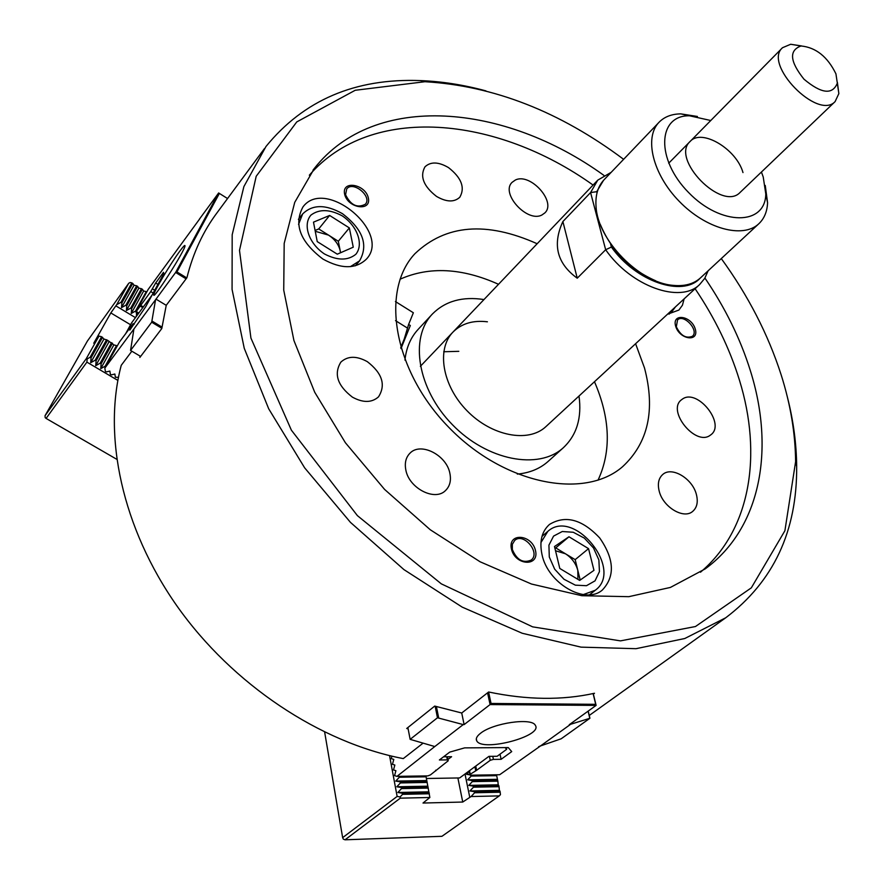 <?xml version="1.0" encoding="UTF-8"?>
<svg xmlns="http://www.w3.org/2000/svg" width="884" height="884" viewBox="0 0 884 884"><rect width="100%" height="100%" fill="white"/><g stroke="black" fill="none" stroke-linecap="round" stroke-linejoin="round"><path stroke-width="1.33" d="M199.707 218.889L148.169 289.433L135.804 311.886L138.003 314.151M395.513 320.638L407.513 328.119M153.186 293.057L150.733 291.576L155.661 283.013L163.463 272.36L163.838 273.576L145.705 306.726L129.826 330.097L133.141 323.632L119.473 341.986L104.831 368.12L105.351 371.346L106.312 371.91L109.848 371.081L110.356 374.297L111.318 374.871L114.865 374.031L115.362 377.258L118.456 377.313M154.722 290.25L152.446 288.869M157.927 284.394L155.661 283.013M150.733 291.576L136.246 311.533L138.799 313.069M143.318 306.936L140.655 305.334M142.81 307.632L140.236 306.085M199.397 219.155L218.646 192.966L227.564 198.535M155.551 299.753L133.915 328.992L130.556 350.44L151.694 322.207L155.551 299.753L175.629 272.46L218.646 192.966L227.553 198.546M179.717 251.288C170.424 263.786 153.208 292.67 153.761 294.869C152.976 300.803 185.85 249.1 184.999 245.73C184.9 244.791 183.132 246.636 179.717 251.288M400.728 347.699L404.22 339.08M133.981 324.461L133.175 323.986M134.147 324.24L133.141 323.632M186.093 278.847L175.629 272.46L176.944 271.918L219.376 193.43M152.114 321.135L161.982 327.069M155.915 299.09L166.236 305.323L186.911 277.742C193.154 252.813 203.276 231.055 217.276 212.458L264.427 148.611M151.694 322.207L161.816 328.296M130.556 350.44L140.644 356.44M104.831 368.12L133.915 328.992M176.944 271.918L186.778 277.919M45.029 415.723L86.267 358.683L87.129 358.926L86.897 362.131L46.09 418.419L45.172 417.613L45.029 415.723L87.428 341.003L128.71 283.289L130.103 282.515L131.849 282.902L120.964 302.295L116.666 304.693L110.82 312.936L130.567 324.748M136.578 316.096L136.401 312.671M137.484 313.842L136.103 316.362M131.628 308.704L142.39 289.278L143.65 291.024L146.269 291.621L135.55 311.058L131.252 313.444L131.628 308.704L130.699 308.14L126.401 310.538L126.766 305.787L125.837 305.223L121.528 307.61L121.904 302.858L120.964 302.295M143.65 291.024L131.252 313.444M126.766 305.787L137.584 286.372L138.854 288.129L141.473 288.714L130.699 308.14M138.854 288.129L126.401 310.538M121.904 302.858L132.777 283.455L134.059 285.234L136.666 285.808L125.837 305.223M134.059 285.234L121.528 307.61M128.71 283.289L116.666 304.693M132.777 283.455L131.849 282.902M137.584 286.372L136.666 285.808M142.39 289.278L141.473 288.714M135.451 317.621L115.881 305.886M112.5 343.224L101.119 363.788L100.754 368.628L105.174 366.186L116.511 345.6L113.87 344.893L107.539 340.274L103.969 339.014L101.616 336.749L98.997 336.064L93.737 343.246L110.82 312.936M100.754 368.628L113.87 344.893M107.539 340.274L96.091 360.816L95.737 365.667L108.92 341.953M95.737 365.667L100.146 363.213L111.55 342.661M102.577 337.323L91.063 357.854L90.709 362.694L103.969 339.014M90.709 362.694L95.129 360.252L106.588 339.71M86.267 358.683L98.997 336.064M87.129 358.926L90.091 357.28L101.616 336.749M117.859 380.396L86.897 362.131M101.119 363.788L100.146 363.213M96.091 360.816L95.129 360.252M91.063 357.854L90.091 357.28M116.644 459.227L46.09 418.419M125.429 334.108L131.628 322.815L152.181 294.88M667.928 313.842L672.26 311.201L675.42 306.914M340.484 252.791L340.207 250.835C338.738 244.537 334.837 239.299 328.528 235.111L315.245 231.288M340.594 252.736L338.307 241.266L318.715 228.934L315.091 230.459M313.488 222.149L317.234 241.608L337.29 254.183L353.257 247.188L349.346 227.917L329.622 215.453L313.488 222.149M338.307 241.266L349.346 227.917M318.715 228.934L329.622 215.453M342.219 215.851C329.666 209.177 319.246 208.922 310.969 215.077C302.438 224.724 308.914 243.664 324.461 253.962C337.323 260.625 347.777 260.736 355.832 254.294C363.954 244.382 357.335 225.961 342.219 215.851M350.396 266.648L359.556 260.857C368.606 245.089 362.904 229.365 342.451 213.674C325.699 204.204 312.428 204.315 302.637 213.983L298.549 224.392M577.937 579.363L577.816 570.401C575.86 563.351 571.749 557.815 565.462 553.782L555.528 550.754M580.191 580.059L575.175 559.638L555.727 547.903L554.964 548.423M579.683 580.412L593.971 570.346L588.545 548.644L568.976 536.776L554.5 546.522L559.793 568.456L579.683 580.412M575.175 559.638L588.545 548.644M555.727 547.903L568.976 536.776M549.296 556.997L554.677 569.186L564.003 579.263L575.362 585.164L586.457 585.705L595.031 580.854L599.44 571.639L598.877 559.915L593.495 547.981L584.368 538.135L573.252 532.256L562.268 531.516L553.572 536.102L548.92 545.174L549.296 556.997M583.274 594.589L595.208 590.291C624.237 569.727 573.948 507.46 547.826 531.383L540.942 542.544M447.956 759.455L451.591 756.715L443.58 756.792M426.309 778.495L459.636 777.942L488.951 756.35L497.162 756.273L506.62 749.345L505.107 747.599M506.62 747.588L506.62 749.345M400.286 798.164L400.12 796.937L397.137 796.429L342.649 837.645L343.323 839.126L345.036 839.8L400.286 798.164L429.867 797.49L423.005 803.037L462.752 802.042L471.05 796.539L499.283 795.887L500.443 794.661L500.2 792.208L474.62 792.76L471.05 796.539M426.983 781.357L400.22 781.832L395.734 781.091L399.358 777.235L426.099 776.804L429.867 797.49M395.734 781.091L426.574 780.55M428.077 787.003L401.292 787.522L396.794 786.771L400.43 782.926L427.193 782.439M396.794 786.771L427.668 786.185M429.182 792.661L402.364 793.235L397.855 792.484L401.491 788.616L428.287 788.086M397.855 792.484L428.762 791.821M400.12 796.937L402.563 794.34L429.392 793.755M402.364 793.235L402.563 794.34M401.292 787.522L401.491 788.616M400.22 781.832L400.43 782.926M399.192 776.34L399.358 777.235M389.546 755.61L397.137 796.429M425.922 775.92L426.099 776.804M324.66 732.162L342.649 837.645M345.036 839.8L441.934 836.308L499.283 795.887M469.26 771.378L466.509 774.296L469.979 774.859M469.658 774.251L466.509 774.296M472.111 780.561L497.626 780.108L496.686 775.666L471.194 776.075L467.636 779.832L472.111 780.561L472.332 781.622L468.774 785.39L473.26 786.119L473.47 787.18L469.912 790.959L474.399 791.688L474.62 792.76M497.051 779.323L467.636 779.832M473.26 786.119L498.797 785.622L498.211 784.815L468.774 785.39M498.211 784.815L497.858 781.158L472.332 781.622M474.399 791.688L499.979 791.147L499.383 790.329L469.912 790.959M499.383 790.329L499.029 786.672L473.47 787.18M457.879 777.964L462.752 802.042M496.499 774.793L496.686 775.666M497.626 780.108L497.858 781.158M498.797 785.622L499.029 786.672M499.979 791.147L500.2 792.208M465.006 773.986L469.713 797.036M471.006 775.202L471.194 776.075M562.887 221.541C552.224 244.669 557.008 263.543 577.241 278.195L562.887 221.541L590.578 192.568L596.689 191.706L597.009 192.911M611.198 172.314L597.761 180.137L590.578 192.568L605.662 249.741L577.241 278.195M610.568 243.918L611.396 247.056L605.662 249.741C630.988 286.394 680.404 303.974 699.62 284.549L545.737 426.773C528.223 443.116 491.526 436.11 466.962 410.695C442.166 385.501 436.221 348.804 453.172 331.887C461.768 323.456 473.183 320.096 487.416 321.798M603.551 180.303L596.689 191.706M700.006 278.316C682.57 297.422 635.817 281.609 611.396 247.056M708.117 270.802L704.736 278.383L699.62 284.549M837.391 82.4L838.85 93.616L835.093 101.616L740.074 192.447C722.04 211.939 670.028 158.634 690.238 141.352C701.786 128.279 736.582 149.12 742.98 172.579M765.257 185.463L767.577 202.801C767.168 211.74 764.185 218.779 758.638 223.928C742.825 238.802 705.863 228.823 679.354 201.453C652.646 174.27 643.784 137.274 659.254 122.047C664.613 116.71 671.796 113.981 680.813 113.87L697.41 116.467M761.433 172.026L763.235 177.01L765.787 193.972C765.467 225.807 720.825 226.116 688.559 192.48C655.718 159.374 657.464 115.097 689.531 115.793L710.78 120.511M700.736 277.642L700.283 278.073C693.465 284.107 684.282 286.526 672.735 285.322C639.198 282.648 597.706 240.105 596.059 206.723C595.208 195.22 597.927 186.181 604.225 179.596L658.867 122.467M655.652 280.769C629.817 269.377 611.408 250.68 600.413 224.658M835.093 101.616C817.755 120.578 762.826 64.267 782.517 47.714L790.694 44.266L801.545 45.935M835.933 73.847L837.325 83.151C832.485 95.107 821.369 93.77 803.954 79.162C789.81 61.427 788.837 50.366 801.048 45.968C815.932 47.449 827.568 56.742 835.933 73.847M410.143 739.356L434.784 746.549L463.238 724.593L437.469 717.764L410.143 739.356L407.878 727.565M447.414 756.748L448.221 760.759L447.37 759.886L439.381 759.975L449.746 752.107L464.63 747.875L508.256 747.577L511.714 751.599L501.118 759.312L500.024 754.174M446.74 756.759L447.37 759.886M448.221 760.759L430.486 774.881L427.856 775.887L396.96 776.373L394.562 775.611L395.899 770.704L393.502 769.953L394.85 765.047L392.452 764.306L393.789 759.411L391.402 758.682L391.789 756.14M435.679 770.218L435.801 770.87M463.238 724.593L464.122 724.593L461.724 713.001L488.631 691.995C526.919 699.995 562.202 700.426 594.479 693.266L593.374 694.073M438.63 717.653L436.42 706.603M437.469 717.764L435.16 706.228M396.96 776.373L434.784 746.549M464.122 724.593L490.09 704.57L487.57 692.835M570.069 724.703L540.588 745.897L561.185 738.781L589.926 718.261L569.252 724.703L596.114 705.399L490.09 704.57L491.051 703.454L488.598 692.028M480.553 733.267C476.841 736.151 475.559 738.659 476.73 740.814C482.023 752.339 543.417 736.107 535.317 725.311C531.98 717.399 493.073 722.979 480.553 733.267M489.416 756.35L490.255 760.295L493.416 759.4L501.118 759.312M492.764 756.317L493.416 759.4M475.747 766.074L476.62 770.284L470.244 774.262L470.211 775.213L499.659 774.738L540.588 745.897M490.255 760.295L476.62 770.284M474.896 766.704L475.647 770.307M469.205 770.892L470.211 775.213M593.241 693.542L596.114 705.399L595.706 704.316L491.051 703.454M589.761 718.162L588.092 711.167M589.926 718.261L588.214 711.079M595.706 704.316L593.109 693.564M470.244 774.262L469.514 770.671M395.424 301.543L413.358 312.759L408.618 324.461L410.32 325.522L400.993 348.594M408.618 324.461L402.408 345.103M498.521 284.294C462.067 267.929 429.237 266.239 400.043 279.222M594.479 381.722C610.269 418.397 611.452 451.216 598.026 480.189M548.5 461.083L547.771 461.735C539.649 468.84 529.483 472.962 517.284 474.1M404.938 360.108C406.308 347.556 410.784 337.224 418.386 329.113L431.956 314.494M579.009 396.021C581.981 417.9 576.733 435.171 563.241 447.823C538.555 470.332 487.073 460.531 452.431 424.718C417.491 389.192 409.182 337.71 432.552 313.853C445.403 301.046 462.553 296.284 483.979 299.554M443.724 351.755L458.807 351.324M345.567 194.734C350.683 205.198 357.28 208.37 365.346 204.248C372.562 196.546 352.992 180.424 346.716 188.933L345.567 194.734M344.583 193.972C347.368 208.083 371.479 212.083 368.352 198.049C365.578 184.159 341.655 179.927 344.583 193.972M676.326 326.815C680.658 335.633 686.006 338.793 692.371 336.296C699.487 330.715 683.929 313.5 677.553 319.897L676.326 326.815M675.652 326.196C679.52 339.71 699.377 342.473 695.255 329.025C691.421 315.698 671.685 312.737 675.652 326.196M512.355 549.55C516.82 559.981 523.085 563.495 531.162 560.102C540.898 552.832 523.56 532.135 514.698 540.422L512.333 544.323L512.355 549.55M511.438 549.03C515.184 565.727 539.572 567.031 535.483 550.489C531.77 534.058 507.571 532.422 511.438 549.03M405.789 469.736C404.518 462.873 405.9 457.371 409.922 453.249C420.563 441.713 446.674 455.05 449.901 473.47C451.304 480.587 449.857 486.266 445.558 490.498C434.906 501.681 408.784 488.178 405.789 469.736M408.132 728.902L406.717 728.482L434.718 706.084L461.724 713.001M422.906 743.289L403.281 758.605C320.196 742.648 232.658 684.669 177.253 606.38C121.981 527.958 102.588 435.757 121.241 365.324L131.838 351.202M367.302 361.644C356.528 355.699 347.71 355.865 340.848 362.131C333.622 373.987 337.478 385.667 352.429 397.159C363.059 402.938 371.744 402.839 378.507 396.861C386.021 384.971 382.286 373.236 367.302 361.644M140.059 356.097L139.86 357.456L161.783 328.561L166.236 305.323M541.969 214.956L544.842 212.911C556.832 201.961 530.201 172.358 515.317 180.06L512.09 182.347C500.245 193.397 527.405 223.077 541.969 214.956M322.892 259.045C300.173 241.741 293.532 224.348 302.98 206.9C325.091 176.877 392.054 232.337 366.385 259.145C355.744 269.244 341.246 269.211 322.892 259.045M448.531 167.617C461.503 177.817 465.26 187.695 459.802 197.243C454.166 202.425 446.387 202.138 436.486 196.392C423.513 186.237 419.668 176.391 424.961 166.844C430.674 161.496 438.53 161.75 448.531 167.617M684.106 298.891L682.448 305.201L678.879 310.074L667.508 314.218M710.206 435.282C695.553 446.531 666.58 410.728 681.431 399.822L682.514 399.016C697.476 388.253 725.919 423.922 710.924 434.751L710.206 435.282M542.002 554.555C547.76 583.307 585.153 605.076 602.291 590.081C615.187 576.467 614.336 559.108 599.739 537.991C582.202 519.317 565.451 514.797 549.472 524.444C541.748 531.406 539.262 541.439 542.002 554.555M659.21 491.184C662.978 507.018 683.564 519.449 692.603 511.471C697.056 507.648 698.294 501.935 696.349 494.322C692.404 478.498 671.862 466.222 662.823 474.421C658.591 478.167 657.387 483.758 659.21 491.184M787.412 397.192C793.39 420.685 796.473 443.757 796.672 466.409C797.169 531.151 773.522 581.606 725.731 617.772L684.769 638.513L635.994 648.69L581.064 647.143L522.234 633.264L462.188 607.12L403.933 569.605L350.473 522.389L304.637 467.824L268.692 408.784L244.249 348.307L232.072 289.411L232.183 234.768L243.885 186.59L265.974 146.501C303.787 100.102 355.213 78.124 420.276 80.588C441.845 81.416 463.735 84.853 485.935 90.886M721.289 258.581C748.14 295.532 768.108 334.307 781.169 374.882C790.517 404.342 795.335 433.271 795.611 461.658L784.904 530.731L751.323 587.849L695.443 626.535L620.446 640.878L532.643 626.855L441.315 583.86L357.401 515.637L291.377 430.165L250.923 338.075L239.498 250.382L256.194 176.281L296.77 121.915L355.213 90.279L424.961 81.715C493.592 85.726 559.815 111.594 623.618 159.319M704.935 278.062C725.234 307.853 740.394 338.771 750.405 370.816C774.936 448.851 761.223 527.914 705.178 568.909L670.404 587.429L628.789 596.678L581.827 595.706L531.494 584.037L480.123 561.793L430.287 529.77L384.584 489.416L345.412 442.762L314.726 392.264L293.93 340.528L283.731 290.14L284.184 243.431L294.737 202.348L314.406 168.358C374.772 91.494 504.499 103.439 603.894 175.375M695.1 288.725C714.913 318.085 729.687 348.55 739.433 380.12C762.439 454.486 750.803 529.847 700.459 572.224M309.334 175.209C371.236 103.594 496.432 115.926 593.076 185.054M635.596 343.721L644.502 367.976C655.541 409.966 648.237 442.873 622.601 466.686C584.214 500.167 503.935 484.277 448.973 427.524C393.59 371.181 380.054 290.891 414.872 253.752C445.669 224.437 486.432 221.099 537.163 243.741M540.533 745.897L538.599 746.748M669.089 314.129L672.26 311.201M355.357 265.797L359.556 260.857M298.394 219.343L302.438 214.226M589.551 594.777L595.208 590.291M542.002 536.356L547.472 531.682M597.341 180.579L420.353 366.33M689.531 115.793L680.813 113.87M765.787 193.972L767.577 202.801M758.638 223.928L700.283 278.073M801.048 45.968L790.694 44.266M837.325 83.151L838.85 93.616M782.318 47.913L668.691 163.22M476.31 738.847L476.73 740.814M563.241 447.823L547.771 461.735M424.961 81.715L420.276 80.588M795.611 461.658L796.672 466.409M314.406 168.358L313.002 170.159M725.731 617.772L589.252 715.443M414.872 253.752L413.999 254.736"/></g></svg>
